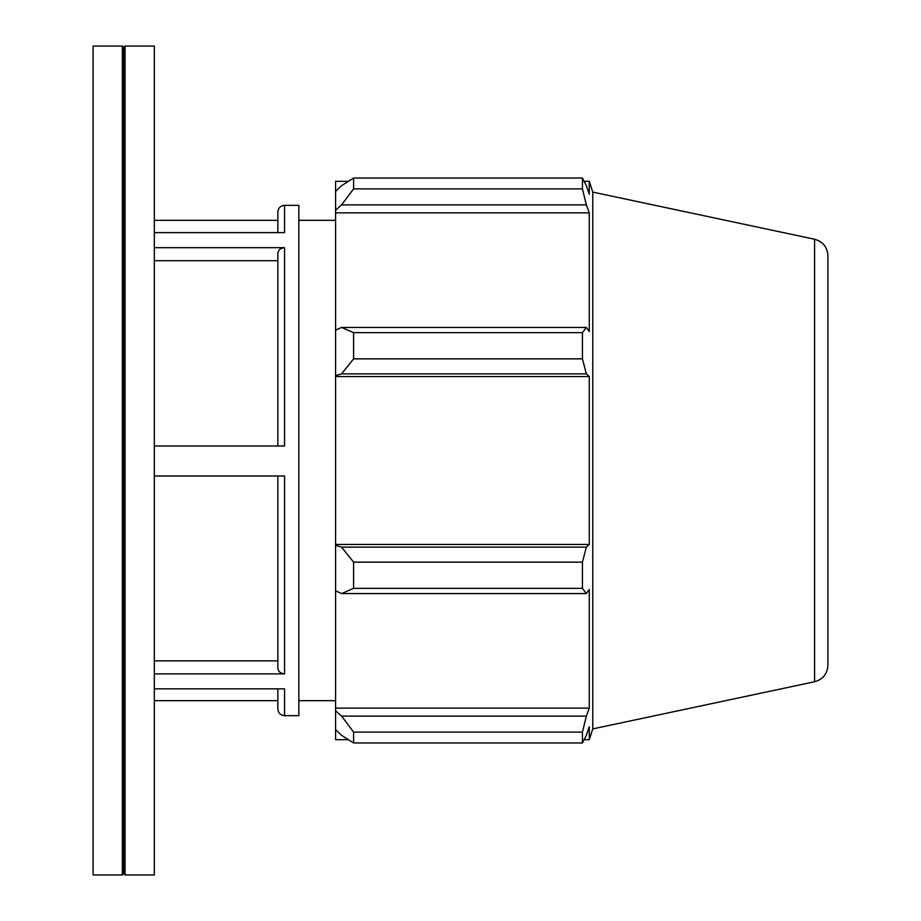 <?xml version="1.0" encoding="UTF-8"?>
<svg xmlns="http://www.w3.org/2000/svg" width="921" height="921" viewBox="0 0 921 921"><rect width="100%" height="100%" fill="white"/><g stroke="black" fill="none" stroke-linecap="round" stroke-linejoin="round"><path stroke-width="1.38" d="M154.325 260.712L277.843 260.712L277.843 445.994L277.843 253.517C278.246 249.982 280.491 248.037 284.566 247.68L154.325 247.68M154.325 232.622L284.566 232.622L284.566 205.337C280.491 205.728 278.246 207.973 277.843 212.049L277.843 232.622M277.843 688.827L277.843 708.951L277.843 688.827M277.843 476.007L277.843 668.036C278.246 671.57 280.491 673.516 284.566 673.873L154.325 673.873M154.325 660.852L277.843 660.852M277.843 708.951C278.246 713.027 280.491 715.272 284.566 715.663L284.566 688.827L154.325 688.827M284.566 205.337L298.841 205.337L298.841 715.663L284.566 715.663M284.566 247.68L284.566 445.994L154.325 445.994M284.566 673.873L284.566 476.007L154.325 476.007M348.357 739.678L335.578 739.678L335.578 729.628L341.587 735.349L353.595 742.959L353.595 732.103L341.587 716.124L335.578 710.805L335.578 729.628M335.578 710.805L335.578 590.798L341.587 593.573L353.595 588.358L353.595 562.144L341.587 547.155L335.578 545.359L335.578 590.798M335.578 545.359L335.578 375.641L341.587 373.845L353.595 358.856L353.595 332.642L341.587 327.427L335.578 330.202L335.578 375.641M335.578 330.202L335.578 210.195L341.587 204.876L353.595 188.897L353.595 178.041L341.587 185.651L335.578 191.372L335.578 210.195M335.578 191.372L335.578 181.322L348.357 181.322M814.59 239.241C822.89 241.601 827.323 247.081 827.91 255.681L827.91 665.319C827.323 673.919 822.89 679.399 814.59 681.759L814.59 239.241L592.767 192.098L589.267 181.322L589.267 194.239L586.343 185.651L582.44 178.041L582.44 188.897L353.595 188.897M353.595 178.041L582.44 178.041M341.587 204.876L586.343 204.876L589.267 212.866L589.267 331.583L586.343 327.427L341.587 327.427M353.595 332.642L582.44 332.642L586.343 327.427M335.578 544.449L589.267 544.449L586.343 547.155L341.587 547.155M353.595 562.144L582.44 562.144L586.343 547.155M335.578 708.134L589.267 708.134L586.343 716.124L341.587 716.124M353.595 732.103L582.44 732.103L586.343 716.124M341.587 373.845L586.343 373.845L582.44 358.856L353.595 358.856M335.578 376.551L589.267 376.551L589.267 544.449M586.343 373.845L589.267 376.551M592.767 192.098L592.767 728.902L589.267 739.678L589.267 726.761L586.343 735.349L582.44 742.959L353.595 742.959M582.44 562.144L582.44 588.358L353.595 588.358M341.587 593.573L586.343 593.573L582.44 588.358M586.343 593.573L589.267 589.417L589.267 708.134M582.44 732.103L582.44 742.959M586.343 204.876L582.44 188.897M582.44 332.642L582.44 358.856M335.578 212.866L589.267 212.866M93.09 460.5L93.09 874.95L122.366 874.95L122.366 46.05L93.09 46.05L93.09 460.5M122.366 46.05L123.713 47.397L123.713 873.603L122.366 874.95M125.06 460.5L125.06 874.95L154.325 874.95L154.325 46.05L125.06 46.05L125.06 460.5M154.325 700.662L277.843 700.662M154.325 220.338L277.843 220.338M814.59 681.759L592.767 728.902M584.133 181.322L589.267 181.322M584.133 739.678L589.267 739.678M123.713 873.603L125.06 874.95M123.713 47.397L125.06 46.05M298.841 700.662L335.578 700.662M298.841 220.338L335.578 220.338"/></g></svg>
